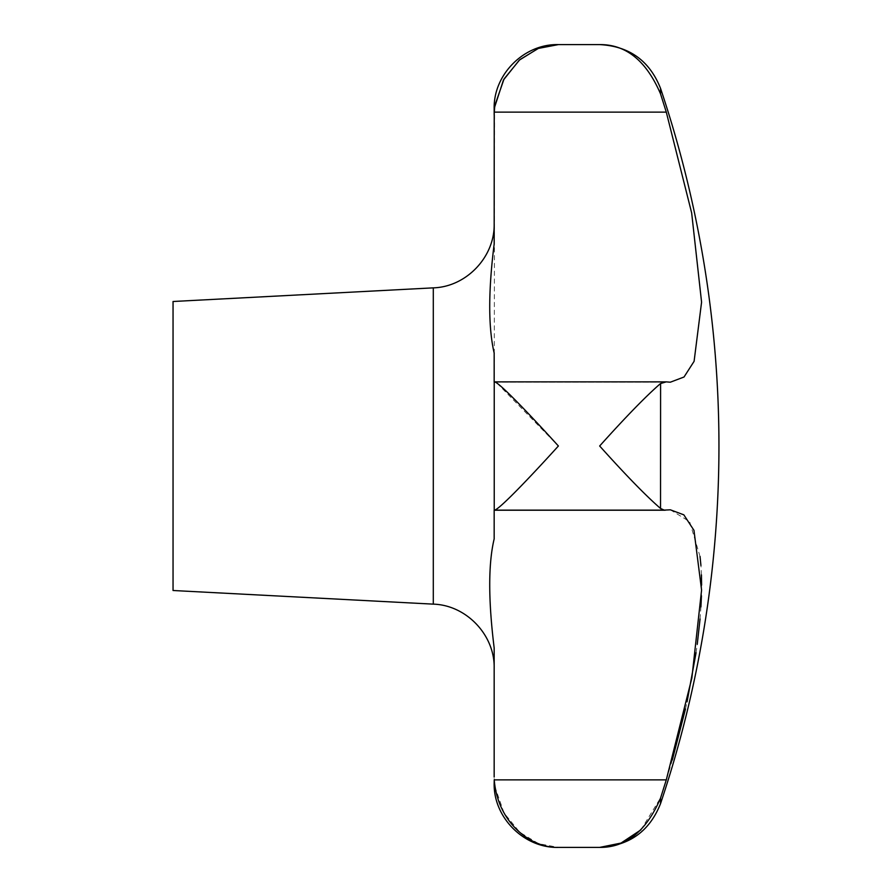 <?xml version="1.0" encoding="UTF-8"?>
<svg xmlns="http://www.w3.org/2000/svg" width="892" height="892" viewBox="0 0 892 892"><rect width="100%" height="100%" fill="white"/><g stroke="black" fill="none" stroke-linecap="round" stroke-linejoin="round"><path stroke-width="0.67" stroke-dasharray="4.46 3.34" d="M494.625 107.163L494.168 446L494.458 381.776L497.178 383.292L558.392 446C531.52 475.681 497.803 511.183 494.235 510.135L494.168 353.098L494.168 382.2L670.338 382.2L683.841 377.16L693.965 361.661L701.58 301.92L691.857 213.957L666.291 112.124L661.786 97.83M640.902 829.872L660.671 797.704M660.716 797.559L664.217 786.476M666.592 778.939L672.312 759.984M685.48 708.984L687.063 701.837M696.072 652.665L697.254 644.247M700.053 618.97L700.934 606.85M701.447 595.789L701.614 585.041M701.447 574.861L700.934 565.561M700.042 556.485L689.616 521.642L670.338 509.8L665.254 510.224L661.998 509.388M660.593 508.507L660.537 508.462C646.31 496.175 626.017 475.347 599.658 446C626.017 416.653 646.31 395.825 660.537 383.538L660.537 508.462M173.048 590.504L173.048 301.496M494.168 647.938L494.168 668.275L494.168 647.938C488.247 600.873 488.247 564.536 494.168 538.902L494.168 510.101M660.593 383.493L661.998 382.612M662.934 382.2L494.168 382.2M665.254 510.224L494.235 510.135M660.626 94.162L660.537 93.883C646.31 60.801 626.017 44.366 599.658 44.6M494.837 786.476L504.025 812.991L519.768 832.281L538.5 843.654L558.392 847.4M494.168 783.176L494.168 777.043L494.815 786.242M494.168 244.062L494.168 223.725L494.168 244.062M660.537 803.614L660.537 798.117M433.3 604.14L433.3 287.86M494.235 112.124L666.291 112.124M494.235 381.865L666.291 381.865L494.235 381.865M494.235 779.876L666.291 779.876M660.537 93.883L660.537 88.386M670.338 509.8L494.168 509.8L670.338 509.8M665.254 381.776L494.458 381.776"/><path stroke-width="1.34" d="M494.168 382.2L494.168 353.098C488.247 327.464 488.247 291.127 494.168 244.062L494.235 112.124L494.837 105.524L504.025 79.009L519.768 59.719L538.5 48.346L558.392 44.6L599.658 44.6C626.017 44.366 646.31 60.801 660.537 93.883L666.291 112.124L691.657 212.92L701.58 302.176L694.099 361.316L684.03 377.004L670.338 382.2L666.291 381.865L660.537 383.538C646.31 395.825 626.017 416.653 599.658 446C626.017 475.347 646.31 496.175 660.537 508.462L664.217 510.135L670.338 509.8L683.841 514.84L693.965 530.339L701.58 590.08L691.857 678.043L666.291 779.876L660.537 798.117C646.31 831.199 626.017 847.634 599.658 847.4L621.01 843.074L640.902 829.872M664.217 786.476L666.592 778.939M672.312 759.984L685.48 708.984M687.063 701.837L696.072 652.665M697.254 644.247L700.053 618.97M700.934 606.85L701.447 595.789M701.614 585.041L701.447 574.861M700.934 565.561L700.042 556.485M661.998 509.388L660.593 508.507M433.3 604.14L433.3 287.86L173.048 301.496L173.048 590.504L433.3 604.14C466.393 605.088 494.96 635.182 494.168 668.275M494.168 647.938L494.168 777.043L494.168 647.938C488.247 600.071 488.247 563.722 494.168 538.902L494.168 510.101M558.392 446C531.52 416.319 497.803 380.817 494.235 381.865L494.235 510.135C497.803 511.183 531.52 475.681 558.392 446M666.291 381.865L494.235 381.865M660.537 508.462L660.593 383.493M661.998 382.612L662.934 382.2M661.786 97.83L660.626 94.162M494.168 108.824L494.168 114.956L494.168 108.824C493.287 74.504 524.083 43.719 558.392 44.6L538.222 48.447L519.278 60.154L503.467 80.001L494.625 107.163M558.392 847.4C531.52 848.203 497.803 823.595 494.235 779.876L494.168 783.176C493.287 817.496 524.083 848.281 558.392 847.4L599.658 847.4C629.306 845.828 649.61 831.232 660.537 803.614A1123.92 1123.92 0 0 0 660.537 88.386L660.537 93.883M494.235 510.135L494.837 510.135M660.537 798.117L660.537 803.614M494.235 779.876L666.291 779.876M494.235 112.124L666.291 112.124M665.254 510.224L494.458 510.224M599.658 44.6C629.317 46.183 649.61 60.779 660.537 88.386M433.3 287.86C466.393 286.912 494.96 256.818 494.168 223.725"/></g></svg>
